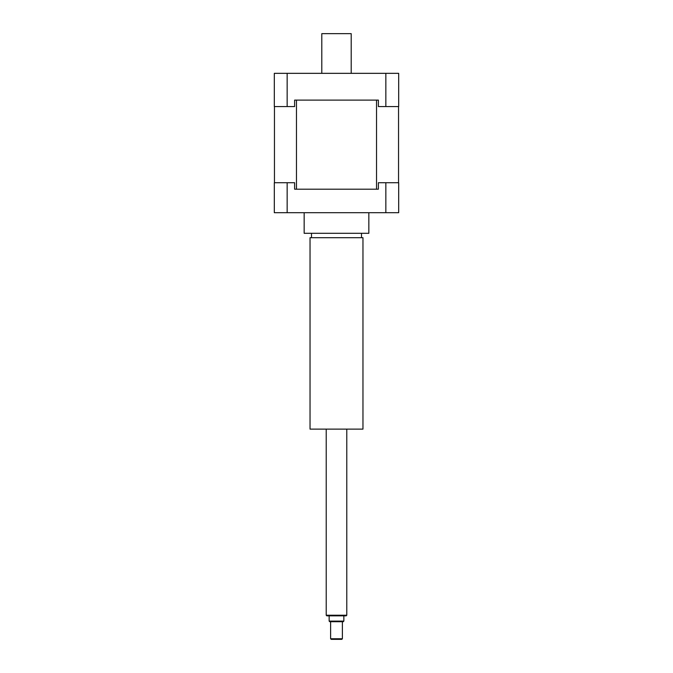 <?xml version="1.0" encoding="UTF-8"?>
<svg xmlns="http://www.w3.org/2000/svg" width="673" height="673" viewBox="0 0 673 673"><rect width="100%" height="100%" fill="white"/><g stroke="black" fill="none" stroke-linecap="round" stroke-linejoin="round"><path stroke-width="1.01" d="M321.795 73.34L321.795 33.65L351.205 33.65L351.205 73.34M385.848 182.72L398.685 182.72L398.685 212.71L385.848 212.71L385.848 182.72L378.386 182.72L378.386 189.189L294.614 189.189L294.614 182.72L287.152 182.72L287.152 212.71L274.315 212.71L274.315 182.72L287.152 182.72M378.386 189.189L376.527 189.189L376.527 100.1L378.386 100.1L378.386 106.57L385.848 106.57L385.848 73.34L398.685 73.34L398.685 106.57L385.848 106.57M287.152 106.57L274.315 106.57L274.315 73.34L287.152 73.34L287.152 106.57L294.614 106.57L294.614 100.1L296.473 100.1L296.473 189.189L294.614 189.189M385.848 212.71L287.152 212.71M346.788 615.24L326.212 615.24L326.8 615.829L346.2 615.829L346.788 615.24L346.788 429.122M342.38 638.761L330.62 638.761L331.209 639.35L341.791 639.35L342.38 638.761L342.38 621.709M343.853 621.12L329.147 621.12L329.736 621.709L343.264 621.709L343.853 621.12L343.853 615.829M310.034 237.704L362.966 237.704L362.966 429.122L310.034 429.122L310.034 237.704M361.494 233.295L361.494 237.704M368.846 212.71L368.846 233.295L304.154 233.295L304.154 212.71M294.614 100.1L378.386 100.1M287.152 73.34L385.848 73.34M274.458 182.72L274.458 106.57M398.542 106.57L398.542 182.72M326.212 429.122L326.212 615.24M330.62 621.709L330.62 638.761M329.147 615.829L329.147 621.12M311.506 233.295L311.506 237.704"/></g></svg>
